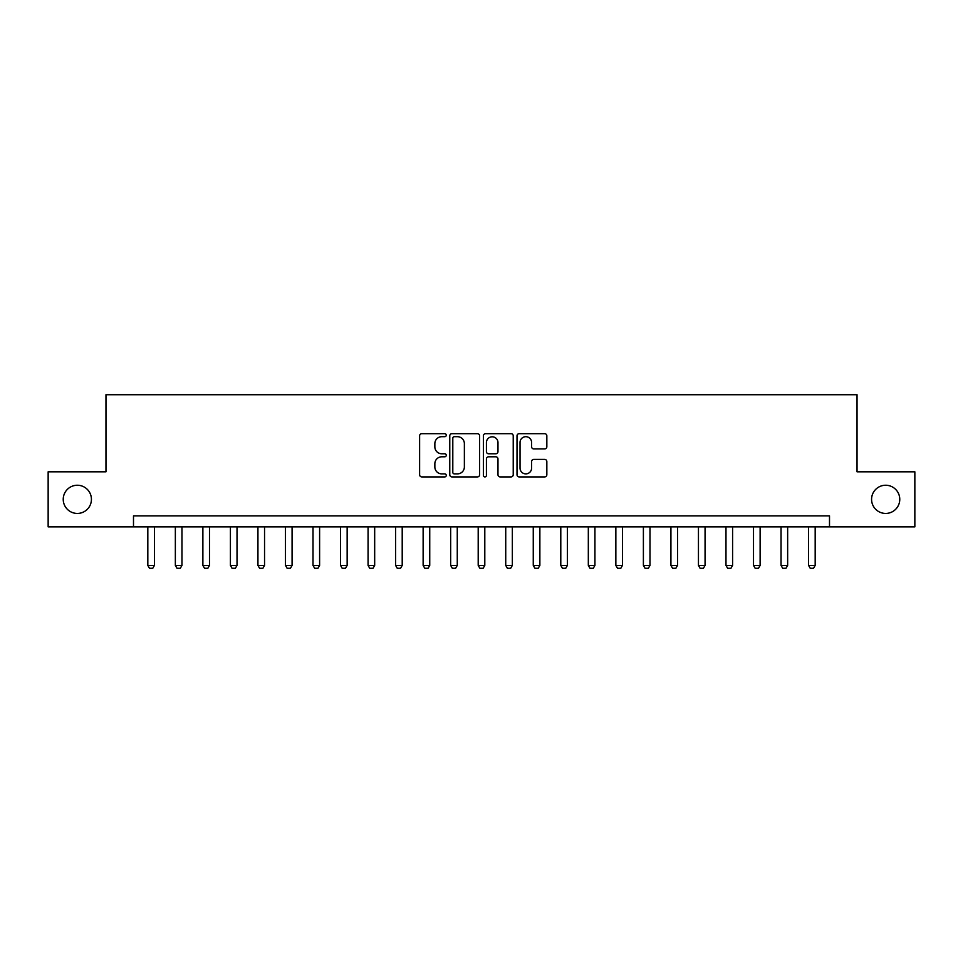 <?xml version="1.0" encoding="UTF-8"?>
<svg xmlns="http://www.w3.org/2000/svg" width="963" height="963" viewBox="0 0 963 963"><rect width="100%" height="100%" fill="white"/><g stroke="black" fill="none" stroke-linecap="round" stroke-linejoin="round"><path stroke-width="1.44" d="M446.266 435.18A1.517 1.517 0 0 0 444.75 433.675L421.782 433.675A2.167 2.167 0 0 0 419.615 435.83L419.615 474.747A2.167 2.167 0 0 0 421.782 476.914L444.75 476.914A1.517 1.517 0 0 0 446.266 475.397A1.517 1.517 0 0 0 444.75 473.88L441.776 473.88A6.922 6.922 0 0 1 434.855 466.959L434.855 463.721A6.922 6.922 0 0 1 441.776 456.799L444.75 456.799A1.517 1.517 0 0 0 446.266 455.294A1.517 1.517 0 0 0 444.75 453.778L441.776 453.778A6.922 6.922 0 0 1 434.855 446.856L434.855 443.618A6.922 6.922 0 0 1 441.776 436.696L444.75 436.696A1.517 1.517 0 0 0 446.266 435.18M871.575 499.34A14.096 14.096 0 0 0 885.671 513.435A14.096 14.096 0 0 0 899.767 499.34A14.096 14.096 0 0 0 885.671 485.244A14.096 14.096 0 0 0 871.575 499.34M63.233 499.34A14.096 14.096 0 0 0 77.329 513.435A14.096 14.096 0 0 0 91.425 499.34A14.096 14.096 0 0 0 77.329 485.244A14.096 14.096 0 0 0 63.233 499.34M544.685 448.914A2.167 2.167 0 0 0 546.84 446.748L546.84 435.83A2.167 2.167 0 0 0 544.685 433.675L519.177 433.675A2.167 2.167 0 0 0 517.011 435.83L517.011 474.747A2.167 2.167 0 0 0 519.177 476.914L544.685 476.914A2.167 2.167 0 0 0 546.84 474.747L546.84 461.554A2.167 2.167 0 0 0 544.685 459.399L533.767 459.399A2.167 2.167 0 0 0 531.6 461.554L531.6 468.102A5.778 5.778 0 0 1 525.822 473.88A5.778 5.778 0 0 1 520.032 468.102L520.032 442.474A5.778 5.778 0 0 1 525.822 436.696A5.778 5.778 0 0 1 531.6 442.474L531.6 446.748A2.167 2.167 0 0 0 533.767 448.914L544.685 448.914M133.496 526.869L48.15 526.869L48.15 471.81L105.966 471.81L105.966 394.722L857.034 394.722L857.034 471.81L914.85 471.81L914.85 526.869L829.504 526.869L829.504 515.855L133.496 515.855L133.496 526.869L829.504 526.869M479.61 435.83A2.167 2.167 0 0 0 477.443 433.675L451.936 433.675A2.167 2.167 0 0 0 449.769 435.83L449.769 474.747A2.167 2.167 0 0 0 451.936 476.914L477.443 476.914A2.167 2.167 0 0 0 479.61 474.747L479.61 435.83M485.557 433.675L511.064 433.675A2.167 2.167 0 0 1 513.231 435.83L513.231 474.747A2.167 2.167 0 0 1 511.064 476.914L500.146 476.914A2.167 2.167 0 0 1 497.979 474.747L497.979 458.966A2.167 2.167 0 0 0 495.825 456.799L488.578 456.799A2.167 2.167 0 0 0 486.423 458.966L486.423 475.397A1.517 1.517 0 0 1 484.907 476.914A1.517 1.517 0 0 1 483.39 475.397L483.39 435.83A2.167 2.167 0 0 1 485.557 433.675M454.319 436.696A1.517 1.517 0 0 0 452.803 438.213L452.803 472.364A1.517 1.517 0 0 0 454.319 473.88L457.449 473.88A6.922 6.922 0 0 0 464.371 466.959L464.371 443.618A6.922 6.922 0 0 0 457.449 436.696L454.319 436.696M497.979 442.583A5.778 5.778 0 0 0 492.201 436.805A5.778 5.778 0 0 0 486.423 442.583L486.423 451.611A2.167 2.167 0 0 0 488.578 453.778L495.825 453.778A2.167 2.167 0 0 0 497.979 451.611L497.979 442.583M147.821 526.869L147.821 565.413L154.417 565.413L154.417 526.869M154.417 565.413L152.768 568.278L149.47 568.278L147.821 565.413M175.35 526.869L175.35 565.413L181.959 565.413L181.959 526.869M181.959 565.413L180.298 568.278L176.999 568.278L175.35 565.413M202.88 526.869L202.88 565.413L209.489 565.413L209.489 526.869M209.489 565.413L207.839 568.278L204.529 568.278L202.88 565.413M230.41 526.869L230.41 565.413L237.018 565.413L237.018 526.869M237.018 565.413L235.369 568.278L232.059 568.278L230.41 565.413M257.94 526.869L257.94 565.413L264.548 565.413L264.548 526.869M264.548 565.413L262.899 568.278L259.589 568.278L257.94 565.413M285.469 526.869L285.469 565.413L292.078 565.413L292.078 526.869M292.078 565.413L290.429 568.278L287.13 568.278L285.469 565.413M313.011 526.869L313.011 565.413L319.608 565.413L319.608 526.869M319.608 565.413L317.959 568.278L314.66 568.278L313.011 565.413M340.541 526.869L340.541 565.413L347.149 565.413L347.149 526.869M347.149 565.413L345.488 568.278L342.19 568.278L340.541 565.413M368.071 526.869L368.071 565.413L374.679 565.413L374.679 526.869M374.679 565.413L373.03 568.278L369.72 568.278L368.071 565.413M395.6 526.869L395.6 565.413L402.209 565.413L402.209 526.869M402.209 565.413L400.56 568.278L397.25 568.278L395.6 565.413M423.13 526.869L423.13 565.413L429.739 565.413L429.739 526.869M429.739 565.413L428.09 568.278L424.779 568.278L423.13 565.413M450.66 526.869L450.66 565.413L457.269 565.413L457.269 526.869M457.269 565.413L455.619 568.278L452.321 568.278L450.66 565.413M478.202 526.869L478.202 565.413L484.798 565.413L484.798 526.869M484.798 565.413L483.149 568.278L479.851 568.278L478.202 565.413M505.731 526.869L505.731 565.413L512.34 565.413L512.34 526.869M512.34 565.413L510.679 568.278L507.381 568.278L505.731 565.413M533.261 526.869L533.261 565.413L539.87 565.413L539.87 526.869M539.87 565.413L538.221 568.278L534.91 568.278L533.261 565.413M560.791 526.869L560.791 565.413L567.4 565.413L567.4 526.869M567.4 565.413L565.75 568.278L562.44 568.278L560.791 565.413M588.321 526.869L588.321 565.413L594.929 565.413L594.929 526.869M594.929 565.413L593.28 568.278L589.97 568.278L588.321 565.413M615.851 526.869L615.851 565.413L622.459 565.413L622.459 526.869M622.459 565.413L620.81 568.278L617.512 568.278L615.851 565.413M643.392 526.869L643.392 565.413L649.989 565.413L649.989 526.869M649.989 565.413L648.34 568.278L645.041 568.278L643.392 565.413M670.922 526.869L670.922 565.413L677.531 565.413L677.531 526.869M677.531 565.413L675.87 568.278L672.571 568.278L670.922 565.413M698.452 526.869L698.452 565.413L705.06 565.413L705.06 526.869M705.06 565.413L703.411 568.278L700.101 568.278L698.452 565.413M725.982 526.869L725.982 565.413L732.59 565.413L732.59 526.869M732.59 565.413L730.941 568.278L727.631 568.278L725.982 565.413M753.511 526.869L753.511 565.413L760.12 565.413L760.12 526.869M760.12 565.413L758.471 568.278L755.161 568.278L753.511 565.413M781.041 526.869L781.041 565.413L787.65 565.413L787.65 526.869M787.65 565.413L786.001 568.278L782.702 568.278L781.041 565.413M808.583 526.869L808.583 565.413L815.18 565.413L815.18 526.869M815.18 565.413L813.53 568.278L810.232 568.278L808.583 565.413"/></g></svg>
